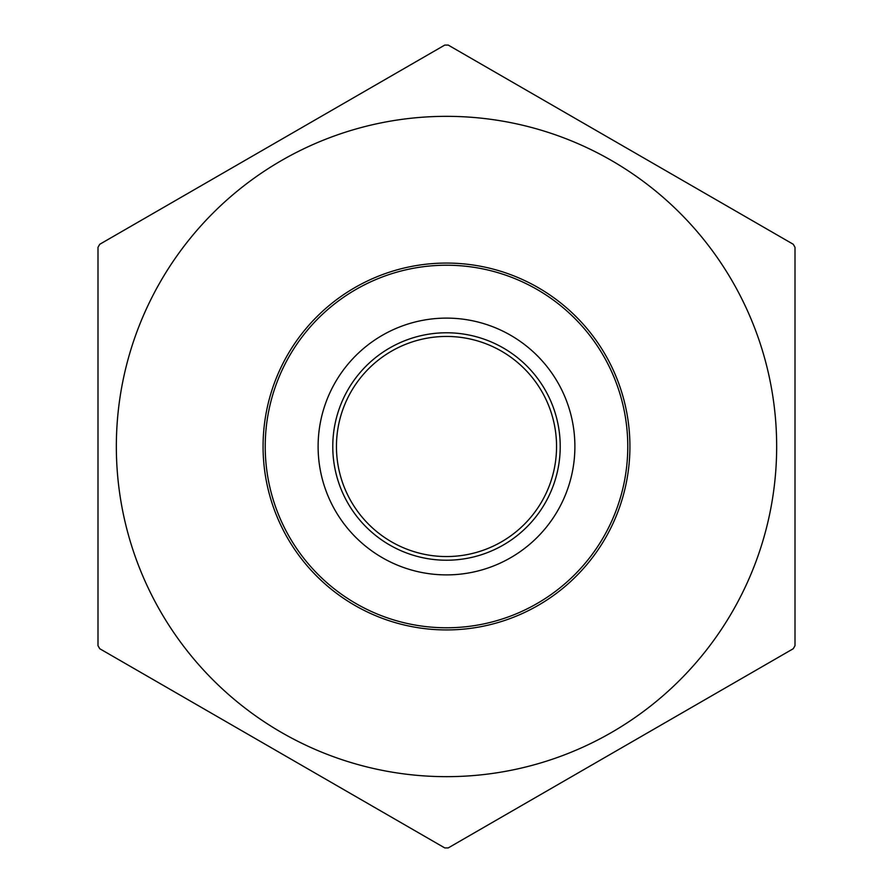 <?xml version="1.0" encoding="UTF-8"?>
<svg xmlns="http://www.w3.org/2000/svg" width="893" height="893" viewBox="0 0 893 893"><rect width="100%" height="100%" fill="white"/><g stroke="black" fill="none" stroke-linecap="round" stroke-linejoin="round"><path stroke-width="1.34" d="M332.776 446.5A113.724 113.724 0 0 1 503.362 348.013A113.724 113.724 0 0 1 503.362 544.987A113.724 113.724 0 0 1 332.776 446.5M574.891 446.5A128.391 128.391 0 0 1 382.304 557.69A128.391 128.391 0 0 1 382.304 335.31A128.391 128.391 0 0 1 574.891 446.5M448.241 45.085L793.263 244.28L795.004 247.305L795.004 645.695L793.263 648.72L448.241 847.915L444.759 847.915L99.737 648.72L97.996 645.695L97.996 247.305L99.737 244.28L444.759 45.085L448.241 45.085M336.449 446.5A110.051 110.051 0 0 0 501.531 541.805A110.051 110.051 0 0 0 501.531 351.195A110.051 110.051 0 0 0 336.449 446.5M776.664 446.5A330.164 330.164 0 0 0 281.418 160.573A330.164 330.164 0 0 0 281.418 732.427A330.164 330.164 0 0 0 776.664 446.5M629.922 446.5A183.422 183.422 0 0 1 354.789 605.354A183.422 183.422 0 0 1 354.789 287.646A183.422 183.422 0 0 1 629.922 446.5A183.422 183.422 0 0 1 354.789 605.354A183.422 183.422 0 0 1 354.789 287.646A183.422 183.422 0 0 1 629.922 446.5M265.221 446.5A181.279 181.279 0 0 0 446.5 627.779A181.279 181.279 0 0 0 627.779 446.5A181.279 181.279 0 0 0 446.5 265.221A181.279 181.279 0 0 0 265.221 446.5"/></g></svg>
